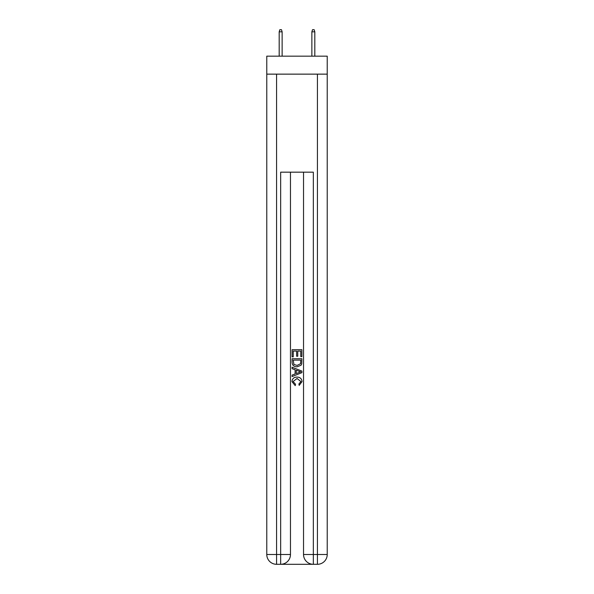 <?xml version="1.0" encoding="UTF-8"?>
<svg xmlns="http://www.w3.org/2000/svg" width="594" height="594" viewBox="0 0 594 594"><rect width="100%" height="100%" fill="white"/><g stroke="black" fill="none" stroke-linecap="round" stroke-linejoin="round"><path stroke-width="0.89" d="M327.227 74.139L327.227 56.17L266.773 56.17L266.773 74.139L327.227 74.139L327.227 554.499L317.426 554.499L317.426 74.139M281.4 564.3L312.6 564.3M313.335 564.3L313.335 554.499L303.534 554.499A9.801 9.801 0 0 0 313.335 564.3L317.426 564.3L317.426 554.499L313.335 554.499L313.335 172.171L280.665 172.171L280.665 554.499L266.773 554.499L266.773 74.139M290.466 172.171L290.466 554.499A9.801 9.801 0 0 1 280.665 564.3L276.574 564.3A9.801 9.801 0 0 1 266.773 554.499M303.534 554.499L303.534 172.171M317.426 564.3A9.801 9.801 0 0 0 327.227 554.499M292.099 356.86L292.099 349.695L301.901 349.695L301.901 356.608L300.772 356.608L300.772 351.084L297.757 351.084L297.757 356.237L296.621 356.237L296.621 351.084L293.228 351.084L293.228 356.86L292.099 356.86M292.099 362.258L292.099 358.746L301.901 358.746L301.759 363.832L301.061 365.258L297.052 366.788C293.919 366.802 292.263 365.295 292.099 362.258M293.228 360.127L293.926 364.464L297.074 365.407L300.571 363.736L300.772 360.127L293.228 360.127M292.099 368.674L292.099 367.211L301.901 371.102L301.901 372.661L292.099 376.551L292.099 375.089L295.114 373.968L295.114 369.795L292.099 368.674M298.96 371.213L296.243 370.211L296.243 373.552L300.772 371.881L298.96 371.213M293.102 381.511L295.56 384.259L295.233 385.64L291.973 381.638C292.241 378.63 293.941 377.116 297.074 377.093C300.089 377.16 301.737 378.668 302.027 381.615L299.176 385.395L298.879 384.006L300.898 381.548L297.082 378.482L293.102 381.511M282.135 56.17L282.135 31.824L279.187 31.824L279.187 56.17M279.187 31.824L279.841 29.7L281.482 29.7L282.135 31.824M311.865 31.824L312.518 29.7L314.159 29.7L314.813 31.824L311.865 31.824L311.865 56.17M314.813 31.824L314.813 56.17M276.574 74.139L276.574 564.3M290.466 554.499L280.665 554.499L280.665 564.3"/></g></svg>
